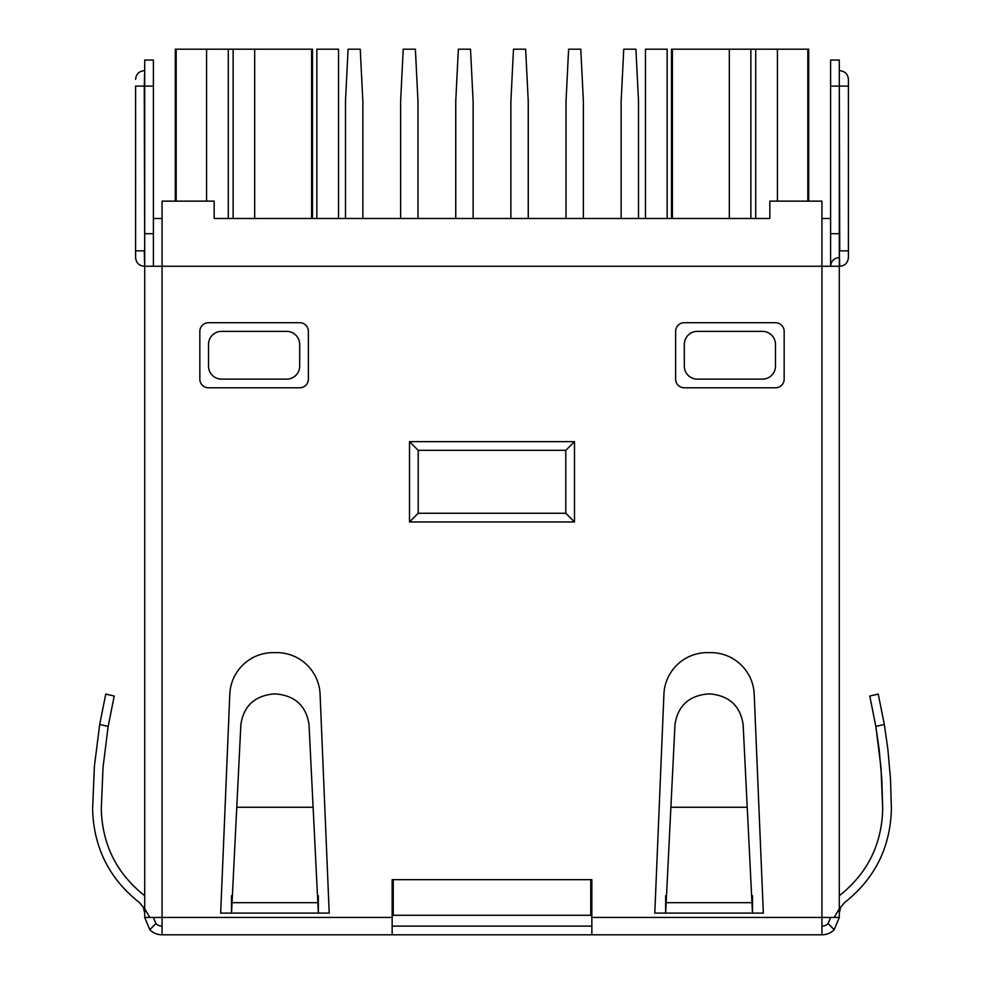 <?xml version="1.0" encoding="UTF-8"?>
<svg xmlns="http://www.w3.org/2000/svg" width="984" height="984" viewBox="0 0 984 984"><rect width="100%" height="100%" fill="white"/><g stroke="black" fill="none" stroke-linecap="round" stroke-linejoin="round"><path stroke-width="1.48" d="M362.85 218.51L362.85 101.29L360.242 49.2L348.09 49.2L345.482 101.29L345.482 218.51M417.979 218.51L417.979 101.29L415.383 49.2L403.219 49.2L400.623 101.29L400.623 218.51M473.119 218.51L473.119 101.29L470.512 49.2L458.359 49.2L455.752 101.29L455.752 218.51M528.248 218.51L528.248 101.29L525.64 49.2L513.488 49.2L510.881 101.29L510.881 218.51M583.377 218.51L583.377 101.29L580.781 49.2L568.617 49.2L566.021 101.29L566.021 218.51M638.518 218.51L638.518 101.29L635.91 49.2L623.758 49.2L621.15 101.29L621.15 218.51M175.312 201.142L175.312 49.2L228.276 49.2L228.276 218.51L214.168 218.51L769.832 218.51L750.878 218.51L750.878 49.2L729.316 49.2L729.316 218.51M153.393 266.258L153.393 218.51L162.065 218.51M821.935 218.51L830.607 218.51L830.607 266.258C831.173 260.932 834.063 258.042 839.291 257.574M228.276 218.51L233.122 218.51L233.122 49.2L254.684 49.2L254.684 218.51M392.149 916.35L393.243 915.268L590.757 915.268L591.851 916.35M590.757 879.671L590.757 915.268M830.607 218.51L830.607 60.049L839.291 60.049L839.291 908.699L834.211 917.432L821.935 917.432L821.935 934.8L162.065 934.8L162.065 917.432L149.789 917.432L144.709 908.699L144.709 266.258L821.935 266.258L821.935 201.142L769.832 201.142L769.832 218.51M392.149 934.8L392.149 917.432L162.065 917.432L162.065 201.142L214.168 201.142L214.168 218.51M393.243 879.671L393.243 915.268M684.311 366.109L684.311 344.4A13.026 13.026 0 0 1 697.336 331.374L762.452 331.374A13.026 13.026 0 0 1 775.478 344.4L775.478 366.109A13.026 13.026 0 0 1 762.452 379.135L697.336 379.135A13.026 13.026 0 0 1 684.311 366.109M208.522 366.109L208.522 344.4A13.026 13.026 0 0 1 221.548 331.374L286.664 331.374A13.026 13.026 0 0 1 299.69 344.4L299.69 366.109A13.026 13.026 0 0 1 286.664 379.135L221.548 379.135A13.026 13.026 0 0 1 208.522 366.109M808.688 201.142L808.688 49.2L807.815 49.2L807.815 201.142M807.815 49.2L777.434 49.2L777.434 201.142M755.724 218.51L755.724 49.2L750.878 49.2M729.316 49.2L672.392 49.2L672.392 218.51M672.392 49.2L671.506 49.2L671.506 218.51M206.566 49.2L206.566 201.142M316.836 218.51L316.836 49.2L338.545 49.2L338.545 218.51M755.724 49.2L777.434 49.2M667.164 218.51L667.164 49.2L645.455 49.2L645.455 218.51M176.185 49.2L176.185 201.142M228.276 49.2L233.122 49.2M254.684 49.2L311.608 49.2L311.608 218.51M311.608 49.2L312.494 49.2L312.494 218.51M392.149 926.116L591.851 926.116M392.149 917.432L392.149 879.671L591.851 879.671L591.851 934.8M273.417 693.978L276.467 693.978C295.249 695.885 306.085 705.995 309.001 724.31L318.349 913.091L329.209 913.091L320.083 694.224A43.407 43.407 0 0 0 276.713 652.626L273.171 652.626A43.407 43.407 0 0 0 229.801 694.224L220.674 913.091L318.349 913.091L318.349 895.735L317.488 895.735L317.832 902.672L232.04 902.672L240.883 724.31C243.786 705.995 254.635 695.885 273.417 693.978M232.04 902.672L231.535 913.091L231.535 895.735L232.384 895.735L232.04 902.672M747.225 807.274L743.117 724.31C740.214 705.995 729.365 695.885 710.583 693.978L707.533 693.978C688.751 695.885 677.914 705.995 674.999 724.31L665.651 913.091L654.791 913.091L663.917 694.224A43.407 43.407 0 0 1 707.287 652.626L710.829 652.626A43.407 43.407 0 0 1 754.199 694.224L763.326 913.091L752.465 913.091L751.961 902.672L666.168 902.672L666.512 895.735L665.651 895.735L665.651 913.091L752.465 913.091L752.465 895.735L751.616 895.735L751.961 902.672L747.225 807.274L670.891 807.274M199.838 331.374A8.684 8.684 0 0 1 208.522 322.691L299.69 322.691A8.684 8.684 0 0 1 308.373 331.374L308.373 379.135A8.684 8.684 0 0 1 299.69 387.807L208.522 387.807A8.684 8.684 0 0 1 199.838 379.135L199.838 331.374M675.627 331.374A8.684 8.684 0 0 1 684.311 322.691L775.478 322.691A8.684 8.684 0 0 1 784.162 331.374L784.162 379.135A8.684 8.684 0 0 1 775.478 387.807L684.311 387.807A8.684 8.684 0 0 1 675.627 379.135L675.627 331.374M839.291 785.503L839.291 917.432L834.211 929.72L828.073 923.57L830.607 917.432M149.789 917.432L144.709 917.432L144.709 785.503M144.709 70.688L144.267 86.1L135.595 86.1L135.595 257.574L135.595 250.846L144.267 250.846L144.709 266.258L144.709 60.049L153.393 60.049L153.393 86.1L144.267 86.1L144.709 250.846M153.393 218.51L153.393 86.1M591.851 917.432L821.935 917.432L821.935 266.258L839.733 266.258L839.291 250.846M153.393 917.432L155.927 923.57L149.789 929.72L144.709 917.432M149.789 929.72A17.368 17.368 0 0 0 162.065 934.8M155.927 923.57A8.684 8.684 0 0 0 162.065 926.116M153.393 233.7L144.709 233.7M105.768 694.077L114.218 696.032L105.768 694.077L114.218 696.032L105.768 694.077L99.679 724.47L105.768 694.077M92.607 808.909C93.591 847.495 109.212 878.749 139.494 902.672C109.212 878.749 93.591 847.495 92.607 808.909L94.378 766.536L99.679 724.47L108.154 726.438L103.013 767.532L101.29 808.909C102.201 844.629 116.665 873.571 144.709 895.735M114.218 696.032L108.154 726.438M139.494 902.672L143.332 907.273L144.709 913.091M834.211 917.432L839.291 917.432M821.935 934.8A17.368 17.368 0 0 0 834.211 929.72M828.073 923.57A8.684 8.684 0 0 1 821.935 926.116M830.607 233.7L839.291 233.7M839.291 70.688L839.733 250.846L848.405 250.846L848.405 257.574L848.405 79.372L848.405 86.1L830.607 86.1M869.782 696.032L878.232 694.077L869.782 696.032L878.232 694.077L884.321 724.47L878.232 694.077L869.782 696.032L875.846 726.438L879.204 749.87L881.824 779.34L882.709 808.909C881.799 844.629 867.334 873.571 839.291 895.735M839.291 913.091L840.668 907.273L844.506 902.672L840.668 907.273L839.291 913.091M844.506 902.672C874.788 878.749 890.409 847.495 891.393 808.909L890.483 778.627L887.777 748.455L884.321 724.47L878.232 694.077L884.321 724.47L875.846 726.438L880.987 767.532L882.709 808.909M418.2 513.267L565.8 513.267L565.8 450.328L418.2 450.328L418.2 513.267L409.516 521.951L574.484 521.951L574.484 441.644L409.516 441.644L409.516 521.951M565.8 513.267L574.484 521.951M565.8 450.328L574.484 441.644M418.2 450.328L409.516 441.644M236.775 807.274L313.109 807.274M144.267 70.688C139.052 71.156 136.149 74.046 135.595 79.372M144.267 266.258C139.052 265.791 136.149 262.9 135.595 257.574M839.733 70.688C844.949 71.156 847.851 74.046 848.405 79.372M839.733 266.258C844.949 265.791 847.851 262.9 848.405 257.574"/></g></svg>
